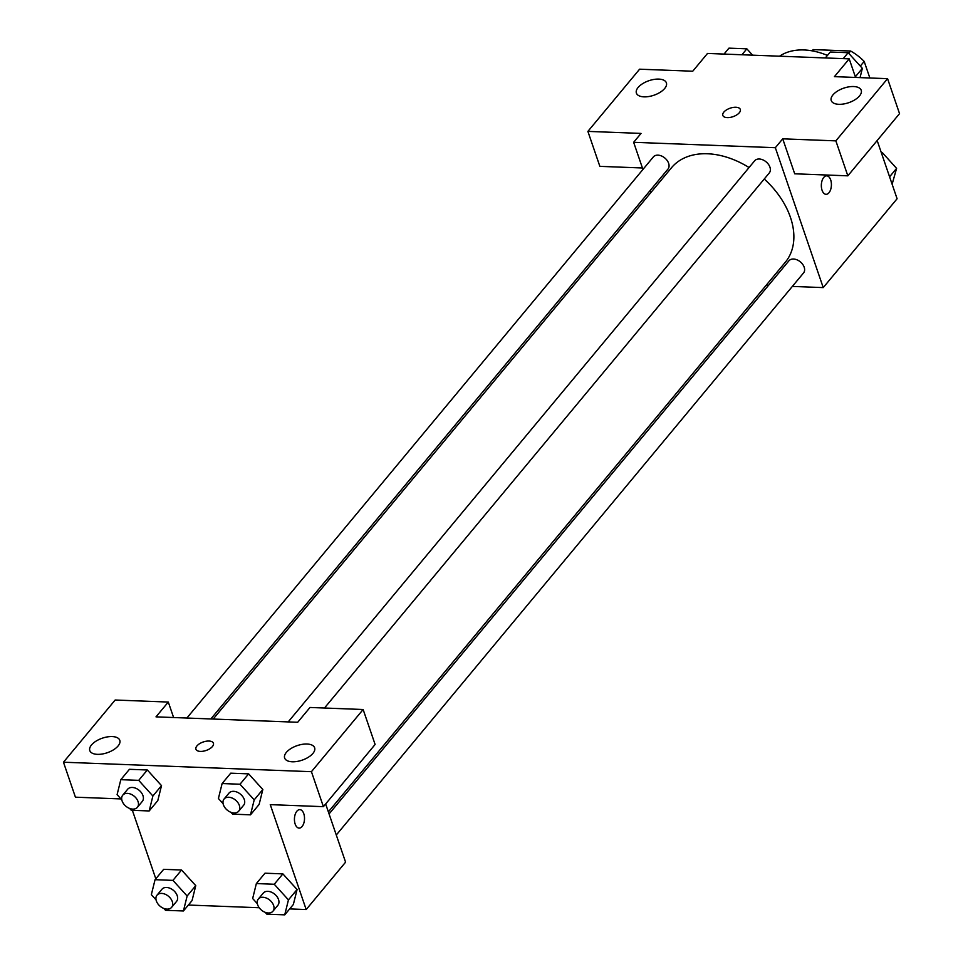 <?xml version="1.0" encoding="UTF-8"?>
<svg xmlns="http://www.w3.org/2000/svg" width="963" height="963" viewBox="0 0 963 963"><rect width="100%" height="100%" fill="white"/><g stroke="black" fill="none" stroke-linecap="round" stroke-linejoin="round"><path stroke-width="1.44" d="M812.266 50.858L813.326 49.595A40.915 27.999 -140.3 0 0 811.905 50.798M813.326 49.595L850.606 51.015A40.915 27.999 -140.3 0 1 864.184 61.415L869.854 77.991M848.704 53.302L850.606 51.015M860.296 66.086L864.184 61.415M827.446 55.421A63.389 43.395 -140.3 0 0 779.524 56.203M642.441 167.983L599.865 166.358L587.887 131.389L639.601 69.192L692.734 71.226L707.504 53.447L849.21 58.863L855.565 77.449M877.173 140.55L897.095 198.751L823.233 287.6L792.356 286.42M650.856 192.576L650.157 190.518M642.935 169.452L633.642 142.307L641.033 133.412L587.887 131.389M664.675 88.488A15.853 7.68 -18.9 0 0 666.384 82.842A15.853 7.68 -18.9 0 0 648.906 80.711A15.853 7.68 -18.9 0 0 636.399 93.11A15.853 7.68 -18.9 0 0 648.797 96.529A15.853 7.68 -18.9 0 0 664.675 88.488M768.378 285.505L766.042 285.421M823.75 177.433A9.245 5.032 -87.8 0 1 826.723 175.844A9.245 5.032 -87.8 0 1 831.406 185.269A9.245 5.032 -87.8 0 1 826.013 194.321A9.245 5.032 -87.8 0 1 821.475 187.701A9.245 5.032 -87.8 0 1 823.75 177.433M849.21 58.863L834.427 76.643L887.573 78.665L899.538 113.634L847.837 175.832L794.704 173.797L782.726 138.828L775.335 147.712L823.233 287.6M826.013 194.321A9.245 5.032 92.2 0 0 831.394 185.269A9.245 5.032 92.2 0 0 826.723 175.844M859.514 95.927A15.853 7.68 -18.9 0 0 861.223 90.293A15.853 7.68 -18.9 0 0 843.732 88.151A15.853 7.68 -18.9 0 0 831.238 100.561A15.853 7.68 -18.9 0 0 843.636 103.98A15.853 7.68 -18.9 0 0 859.514 95.927M847.837 175.832L835.86 140.863L782.726 138.828M887.573 78.665L835.86 140.863M727.27 117.618A9.245 4.478 161.1 0 1 722.828 115.428A9.245 4.478 161.1 0 1 730.123 108.193A9.245 4.478 161.1 0 1 740.318 109.433A9.245 4.478 161.1 0 1 736.683 114.946A9.245 4.478 161.1 0 1 727.27 117.618M633.642 142.307L775.335 147.712M740.318 109.445A9.245 4.478 -18.9 0 0 730.123 108.193A9.245 4.478 -18.9 0 0 722.828 115.428M336.28 835.017L803.527 272.974A9.51 6.512 -140.3 0 0 800.373 261.888A9.51 6.512 -140.3 0 0 788.902 260.817L329.069 813.94M210.849 718.952L667.973 169.091A9.51 6.512 -140.3 0 0 668.635 163.313A9.51 6.512 -140.3 0 0 661.461 155.958A9.51 6.512 -140.3 0 0 653.347 156.933L186.87 718.037M324.471 708.022L769.281 172.955A9.51 6.512 -140.3 0 0 769.943 167.189A9.51 6.512 -140.3 0 0 762.78 159.822A9.51 6.512 -140.3 0 0 754.655 160.797L288.19 721.913M328.371 811.881L785.314 262.237A73.958 50.63 -140.3 0 0 790.43 217.325A73.958 50.63 -140.3 0 0 764.249 179.01M749.058 167.538A73.958 50.63 -140.3 0 0 671.56 167.67L213.184 719.048M297.687 722.274L155.994 716.857L168.296 702.051L115.163 700.017L63.462 762.215L311.434 771.688L363.135 709.502L310.002 707.468L297.687 722.274M325.65 803.961L345.585 862.162L306.186 909.554L289.67 908.916M212.426 746.518A9.245 4.478 161.1 0 1 203.169 751.212A9.245 4.478 161.1 0 1 195.934 749.214A9.245 4.478 161.1 0 1 203.229 741.979A9.245 4.478 161.1 0 1 213.425 743.231A9.245 4.478 161.1 0 1 212.426 746.518M118.088 745.964A15.853 7.68 161.1 0 1 102.21 754.017A15.853 7.68 161.1 0 1 89.8 750.598A15.853 7.68 161.1 0 1 102.307 738.188A15.853 7.68 161.1 0 1 119.797 740.33A15.853 7.68 161.1 0 1 118.088 745.964M312.915 753.415A15.853 7.68 161.1 0 1 297.037 761.456A15.853 7.68 161.1 0 1 284.639 758.037A15.853 7.68 161.1 0 1 297.146 745.639A15.853 7.68 161.1 0 1 314.624 747.77A15.853 7.68 161.1 0 1 312.915 753.415M213.425 743.231A9.245 4.478 -18.9 0 0 203.229 741.992A9.245 4.478 -18.9 0 0 195.934 749.226M363.135 709.502L375.113 744.471L323.399 806.669L270.266 804.635L306.186 909.554M323.399 806.669L311.434 771.688M63.462 762.215L75.427 797.183L120.989 798.929M173.605 717.531L168.296 702.051M121.795 799.808L117.101 794.631L120.808 779.681L129.427 769.305L147.327 769.991L161.519 785.627M156.042 899.827L151.347 894.651L155.055 879.688L163.674 869.324L181.562 870.01L195.766 885.647M257.35 903.703L252.655 898.527L256.363 883.565L264.981 873.2L282.881 873.886L297.086 889.511L293.354 904.486L284.735 914.85L266.847 914.164L265.174 912.322M223.115 803.684L218.408 798.508L222.116 783.545L230.735 773.181L248.635 773.867L262.839 789.491L259.107 804.466L250.488 814.83L232.601 814.144L230.927 812.303M155.813 878.786L132.364 810.316M259.216 907.748L188.363 905.039M296.857 811.219A9.245 5.032 -87.8 0 1 299.83 809.63A9.245 5.032 -87.8 0 1 304.501 819.068A9.245 5.032 -87.8 0 1 299.12 828.108A9.245 5.032 -87.8 0 1 294.57 821.487A9.245 5.032 -87.8 0 1 296.857 811.219M299.12 828.108A9.245 5.032 92.2 0 0 304.501 819.068A9.245 5.032 92.2 0 0 299.818 809.63M256.363 883.565L274.262 884.251L288.443 899.887L284.735 914.85M272.938 911.215L277.862 905.292A9.51 6.512 -140.3 0 0 278.524 899.514A9.51 6.512 -140.3 0 0 271.361 892.147A9.51 6.512 -140.3 0 0 263.236 893.134L258.313 899.057A9.51 6.512 -140.3 0 0 261.467 910.131A9.51 6.512 -140.3 0 0 272.938 911.215A9.51 6.512 -140.3 0 0 273.6 905.437A9.51 6.512 -140.3 0 0 266.426 898.082A9.51 6.512 -140.3 0 0 258.313 899.057M264.981 873.2L282.881 873.886L297.061 889.523L288.443 899.887M274.262 884.251L282.881 873.886M155.055 879.688L172.943 880.375L187.135 896.023L183.427 910.974L165.528 910.3L163.854 908.458M171.631 907.339L176.554 901.416A9.51 6.512 -140.3 0 0 177.204 895.638A9.51 6.512 -140.3 0 0 170.042 888.283A9.51 6.512 -140.3 0 0 161.928 889.258L157.005 895.181A9.51 6.512 -140.3 0 0 160.159 906.267A9.51 6.512 -140.3 0 0 171.631 907.339A9.51 6.512 -140.3 0 0 172.281 901.561A9.51 6.512 -140.3 0 0 165.118 894.206A9.51 6.512 -140.3 0 0 157.005 895.181M163.674 869.324L181.562 870.01L195.754 885.659L192.046 900.61L183.427 910.974M172.943 880.375L181.562 870.01M187.135 896.023L195.754 885.659M222.116 783.545L240.016 784.231L254.208 799.868L250.488 814.83M238.692 811.195L243.615 805.273A9.51 6.512 -140.3 0 0 244.277 799.495A9.51 6.512 -140.3 0 0 237.115 792.14A9.51 6.512 -140.3 0 0 228.989 793.115L224.066 799.037A9.51 6.512 -140.3 0 0 227.22 810.112A9.51 6.512 -140.3 0 0 238.692 811.195A9.51 6.512 -140.3 0 0 239.354 805.417A9.51 6.512 -140.3 0 0 232.191 798.062A9.51 6.512 -140.3 0 0 224.066 799.037M230.735 773.181L248.635 773.867L262.815 789.504L254.208 799.868M240.016 784.231L248.635 773.867M120.808 779.681L138.708 780.355L152.888 796.004L149.181 810.954L131.281 810.28L129.62 808.439M137.384 807.319L142.307 801.397A9.51 6.512 -140.3 0 0 142.969 795.619A9.51 6.512 -140.3 0 0 135.795 788.264A9.51 6.512 -140.3 0 0 127.682 789.239L122.758 795.161A9.51 6.512 -140.3 0 0 125.912 806.248A9.51 6.512 -140.3 0 0 137.384 807.319A9.51 6.512 -140.3 0 0 138.046 801.541A9.51 6.512 -140.3 0 0 130.872 794.186A9.51 6.512 -140.3 0 0 122.758 795.161M129.427 769.305L147.327 769.991L161.507 785.639L157.8 800.59L149.181 810.954M138.708 780.355L147.327 769.991M152.888 796.004L161.507 785.639M881.326 152.684L882.409 152.72L896.589 168.369L892.123 184.234M881.651 153.635L882.409 152.72M889.583 176.807L896.589 168.369M825.339 57.961L830.275 52.026L848.162 52.7L862.354 68.349L860.055 77.618M843.227 58.635L848.162 52.7M855.337 76.787L862.354 68.349M724.02 54.084L728.955 48.15L746.855 48.836L752.597 55.18M741.919 54.771L746.855 48.836"/></g></svg>
